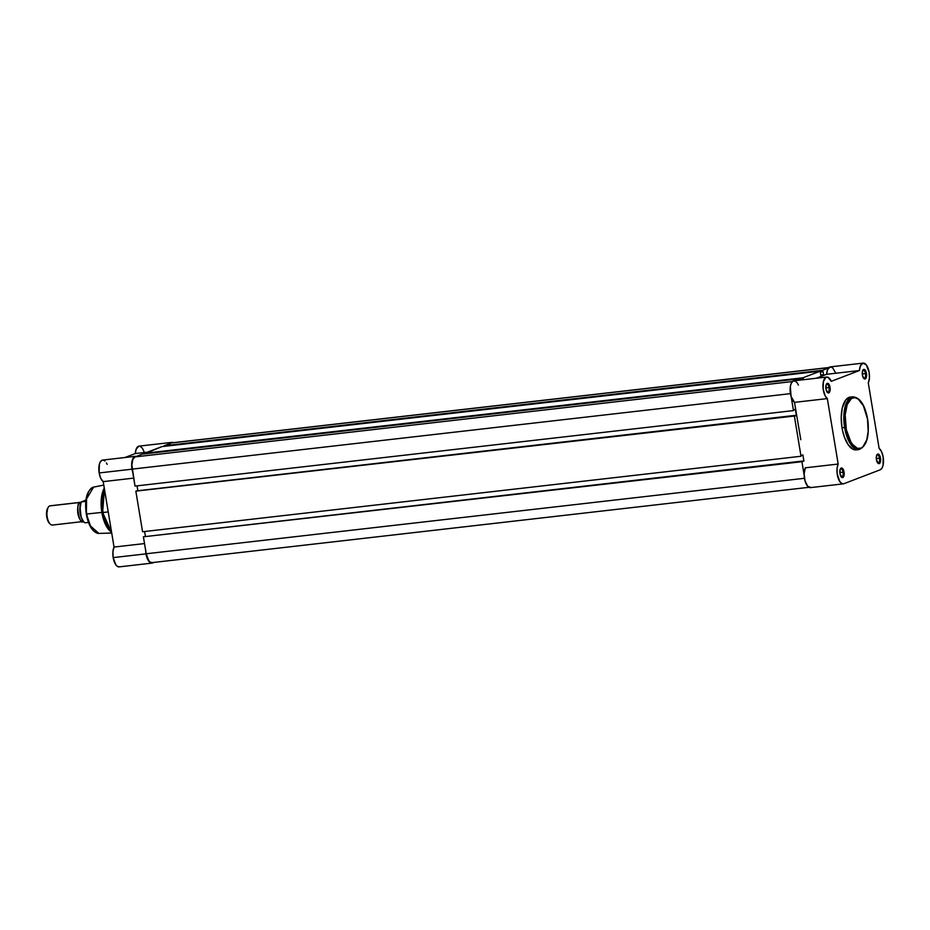 <?xml version="1.0" encoding="UTF-8"?>
<svg xmlns="http://www.w3.org/2000/svg" width="930" height="930" viewBox="0 0 930 930"><rect width="100%" height="100%" fill="white"/><g stroke="black" fill="none" stroke-linecap="round" stroke-linejoin="round"><path stroke-width="1.4" d="M877.583 462.78A4.069 1.79 83.5 0 0 879.489 458.258L880.501 458.06A4.848 2.139 -96.5 0 1 880.094 462.722A4.848 2.139 -96.5 0 1 877.897 463.152A4.848 2.139 -96.5 0 1 876.409 459.618L878.397 463.535L880.245 462.361L880.315 457.142L878.513 454.142L876.665 455.316L876.409 459.618A4.848 2.139 -96.5 0 1 876.932 454.77A4.848 2.139 -96.5 0 1 880.501 458.06L879.489 458.258A4.069 1.79 -96.5 0 1 878.234 462.966A4.069 1.79 -96.5 0 1 877.583 462.78M863.575 378.126A4.069 1.79 83.5 0 0 865.47 373.604L866.493 373.395A4.848 2.139 -96.5 0 1 866.074 378.057A4.848 2.139 -96.5 0 1 863.877 378.498A4.848 2.139 -96.5 0 1 862.389 374.964L863.958 378.568L865.226 378.94L866.237 377.696L866.493 373.395L864.493 369.489L862.645 370.663L862.389 374.964A4.848 2.139 -96.5 0 1 862.912 370.105A4.848 2.139 -96.5 0 1 866.493 373.395L865.47 373.604A4.069 1.79 -96.5 0 1 864.214 378.301A4.069 1.79 -96.5 0 1 863.575 378.126M827.13 392.076A4.069 1.79 83.5 0 0 829.025 387.554L830.048 387.345A4.848 2.139 -96.5 0 1 829.63 392.007A4.848 2.139 -96.5 0 1 827.433 392.448A4.848 2.139 -96.5 0 1 825.945 388.914L827.514 392.518L828.781 392.89L829.793 391.646L830.048 387.345L828.049 383.439L826.2 384.613L825.945 388.914A4.848 2.139 -96.5 0 1 826.468 384.055A4.848 2.139 -96.5 0 1 830.048 387.345L829.025 387.554A4.069 1.79 -96.5 0 1 827.77 392.251A4.069 1.79 -96.5 0 1 827.13 392.076M841.139 476.73A4.069 1.79 83.5 0 0 843.045 472.208L844.056 472.01A4.848 2.139 -96.5 0 1 843.65 476.672A4.848 2.139 -96.5 0 1 841.452 477.102A4.848 2.139 -96.5 0 1 839.964 473.568L841.952 477.485L843.801 476.311L843.87 471.092L842.069 468.092L840.22 469.266L839.964 473.568A4.848 2.139 -96.5 0 1 840.488 468.72A4.848 2.139 -96.5 0 1 844.056 472.01L843.045 472.208A4.069 1.79 -96.5 0 1 841.79 476.916A4.069 1.79 -96.5 0 1 841.139 476.73M845.87 427.23C844.219 420.046 844.58 401.376 852.531 397.982C860.587 395.262 866.713 411.444 867.492 418.953L868.178 431.276L866.76 439.878L862.866 446.912L860.843 448.202L857.518 448.318L854.135 446.272L850.962 442.215L846.335 429.672L845.184 414.896L847.218 404.504L851.485 398.505L854.717 397.656L858.111 398.993L863.365 405.701L867.492 418.953C869.143 426.126 868.783 444.796 860.843 448.202C852.787 450.922 846.649 434.74 845.87 427.23L844.603 427.486L845.87 427.23M856.251 449.864L858.843 449.574A26.552 11.706 -96.5 0 1 844.603 427.486L848.985 441.425L858.843 449.574C866.83 446.353 869.736 436.124 867.585 418.895C864.9 404.783 859.971 397.412 852.798 396.808L847.393 400.993L844.417 409.932L844.603 427.486A26.552 11.706 -96.5 0 1 852.798 396.808L850.206 397.098A26.552 11.706 83.5 0 0 842.01 427.777L844.603 427.486L842.01 427.777L842.487 430.311L844.51 437.425L848.346 444.947L852.915 449.202L857.541 449.55A26.552 11.706 83.5 0 1 856.251 449.864A26.552 11.706 83.5 0 1 842.01 427.777L841.208 417.477L842.243 408.096L845.835 399.795L850.032 397.122M835.477 372.698L832.664 367.803L830.199 366.897L827.514 369.756L826.607 374.302L859.436 370.535A11.148 4.917 -96.5 0 1 863.168 363.107A11.148 4.917 -96.5 0 1 869.155 372.384L869.411 378.219L868.283 382.928L879.117 448.376A11.148 4.917 -96.5 0 1 883.163 457.037A11.148 4.917 -96.5 0 1 880.268 469.778L843.824 483.728L842.196 483.716L839.778 481.531L837.174 473.696L837.081 468.336L838.174 464.047L827.34 398.598L825.166 395.855L823.143 388.961L823.387 381.672L825.77 377.394L828.037 377.289L831.269 381.312L859.436 370.535L860.355 365.99L863.028 363.13L866.307 364.92L869.155 372.384A11.148 4.917 -96.5 0 1 868.283 382.928L879.117 448.376L881.582 451.701L883.163 457.037L883.07 465.302L881.931 468.255L880.268 469.778L843.824 483.728A11.148 4.917 -96.5 0 1 843.278 483.856A11.148 4.917 -96.5 0 1 837.732 476.66A11.148 4.917 -96.5 0 1 838.174 464.047L805.334 467.813L804.136 473.835L805.055 480.996L807.717 486.297L810.983 487.494M825.828 387.915L829.025 387.554L825.828 387.915M839.848 472.579L843.045 472.208L839.848 472.579M876.293 458.63L879.489 458.258L876.293 458.63M862.273 373.965L865.47 373.604L862.273 373.965M800.788 439.716L794.499 402.365L800.788 439.716M798.428 385.078L797.452 383.253M796.917 382.509L795.208 381.056L792.941 381.161L791.139 383.532L790.337 386.52L791.07 396.447L794.499 402.365L827.34 398.598A11.148 4.917 -96.5 0 1 822.957 386.555A11.148 4.917 -96.5 0 1 826.724 377.057A11.148 4.917 -96.5 0 1 831.269 381.312L859.436 370.535L826.607 374.302L816.249 378.254L826.607 374.302A11.148 4.917 83.5 0 1 830.339 366.873L863.168 363.107M862.703 370.535A4.069 1.79 -96.5 0 1 863.284 370.221A4.069 1.79 -96.5 0 1 865.47 373.604A4.069 1.79 83.5 0 0 862.703 370.535M876.711 455.189A4.069 1.79 -96.5 0 1 877.304 454.875A4.069 1.79 -96.5 0 1 879.489 458.258A4.069 1.79 83.5 0 0 876.711 455.189M840.267 469.139A4.069 1.79 -96.5 0 1 840.86 468.825A4.069 1.79 -96.5 0 1 843.045 472.208A4.069 1.79 83.5 0 0 840.267 469.139M826.259 384.485A4.069 1.79 -96.5 0 1 826.84 384.171A4.069 1.79 -96.5 0 1 829.025 387.554A4.069 1.79 83.5 0 0 826.259 384.485M826.724 377.057L793.894 380.823A11.148 4.917 83.5 0 0 790.128 390.321A11.148 4.917 83.5 0 0 794.499 402.365L827.34 398.598L838.174 464.047L805.334 467.813A11.148 4.917 83.5 0 0 804.903 480.415A11.148 4.917 83.5 0 0 810.449 487.622L843.278 483.856M142.278 454.131L800.742 378.638L795.499 380.637L800.742 378.638L800.963 380.01L800.742 378.638L142.278 454.131L134.966 456.921L142.278 454.131M792.43 381.544L134.966 456.921A10.66 4.697 83.5 0 0 132.2 469.115L790.442 393.646L132.2 469.115L135.001 486.088L131.874 464.977L132.758 459.641L134.966 456.921L792.43 381.544M791.186 396.808L793.464 410.595L135.001 486.088L793.464 410.595L793.988 409.793L793.464 410.595L791.186 396.808M793.988 409.793L795.336 409.27L796.359 415.454L795.011 415.977L796.359 415.454L795.336 409.27L793.988 409.793M137.861 490.738L137.059 485.855L137.861 490.738M795.011 415.977L135.838 491.133L794.918 415.408L136.454 490.901L794.301 415.64L801.021 456.258L142.569 531.751L135.838 491.133L142.569 531.751L801.021 456.258L801.544 455.456L801.021 456.258L794.301 415.64L795.011 415.977M801.544 455.456L802.892 454.933L803.915 461.117L802.892 454.933L801.544 455.456M144.615 531.518L145.429 536.389L144.615 531.518M802.509 461.28L803.915 461.117L802.509 461.28M802.567 461.629L143.394 536.796L802.474 461.059L143.394 536.796L801.858 461.303L804.148 475.091L801.858 461.303L802.567 461.629M152.45 562.511L150.59 562.371L148.754 560.662L146.208 553.769L804.462 478.299L146.208 553.769L143.394 536.796L146.208 553.769A10.66 4.697 83.5 0 0 151.927 562.638L808.961 487.308M172.329 442.843L828.886 367.594L171.411 442.971L164.099 445.772L171.411 442.971A10.66 4.697 83.5 0 1 171.934 442.843L828.967 367.513M828.502 368.013L822.562 370.279L164.099 445.772L822.562 370.279L822.794 371.709L820.539 371.965L823.05 371.616L822.562 370.279L828.502 368.013M823.05 371.616L823.562 374.755L820.783 375.069L823.562 374.755L820.899 375.767L820.388 372.628L820.899 375.767L823.562 374.755L823.05 371.616M820.388 372.628L820.388 371.117L820.388 372.628M161.936 446.609L820.388 371.117L802.904 377.801L144.452 453.294L161.936 446.609L820.388 371.117L802.904 377.801L803.148 379.231L800.881 379.487L803.392 379.138L802.904 377.801L144.545 453.863L161.936 446.609M803.392 379.138L803.485 379.719L803.392 379.138M104.323 488.401L102.614 512.523L104.439 489.099A26.552 11.706 83.5 0 0 103.114 512.5L108.217 511.907L103.114 512.5A26.552 11.706 83.5 0 0 111.565 532.146L102.614 512.523A26.273 11.59 -96.5 0 1 104.323 488.401M86.374 513.941L86.56 498.875L93.605 487.111A23.32 10.288 83.5 0 0 86.769 513.999L101.847 512.418A24.61 10.858 -96.5 0 1 104.276 488.122A24.61 10.858 83.5 0 0 101.847 512.418L86.769 513.999A23.32 10.288 83.5 0 0 98.906 533.425L90.501 526.008L86.374 513.941M132.723 472.3A11.148 4.917 -96.5 0 1 131.99 469.185L99.15 472.952A11.148 4.917 83.5 0 0 103.207 481.624L114.041 547.061L112.902 551.769L113.169 557.616A11.148 4.917 83.5 0 0 119.145 566.882L151.985 563.115A11.148 4.917 -96.5 0 1 146.01 553.85L113.169 557.616L115.832 564.824L117.75 566.602L119.691 566.754M102.44 460.106L100.312 461.861L99.336 464.337L99.15 472.952L100.742 478.287L103.207 481.624L114.041 547.061L144.522 543.573L114.041 547.061A11.148 4.917 83.5 0 0 113.169 557.616L146.01 553.85L148.661 561.057L151.578 563.127L154.078 562.394L152.532 562.987A11.148 4.917 -96.5 0 1 151.985 563.115M103.207 481.624L133.688 478.125L103.207 481.624M144.208 452.038L142.36 448.19L140.081 446.261M138.919 446.144L136.129 449.248L135.303 453.549L124.957 457.514L135.303 453.549L147.393 452.166L135.303 453.549A11.148 4.917 83.5 0 1 139.035 446.133L171.876 442.366A11.148 4.917 -96.5 0 1 173.352 442.68M107.136 464.337L106.462 462.989M104.916 461.001L103.253 460.106M145.685 550.583A11.148 4.917 -96.5 0 0 146.01 553.85L145.673 549.421M169.737 443.924L171.759 442.378L173.503 442.761M133.071 473.324L131.758 467.372L132.176 460.571L133.781 457.235L135.28 456.339L136.919 456.642M110.019 530.949A24.61 10.858 -96.5 0 1 101.847 512.418A24.61 10.858 83.5 0 0 109.391 530.344L110.67 531.646A26.273 11.59 -96.5 0 1 102.614 512.523L110.67 531.646M88.164 492.668L85.955 501.131L86.072 511.767M86.781 516.069L89.21 523.857L92.64 529.577M170.039 443.505A11.148 4.917 -96.5 0 1 171.876 442.366M135.431 456.316L102.591 460.083A11.148 4.917 83.5 0 0 99.15 472.952L131.99 469.185A11.148 4.917 -96.5 0 1 135.431 456.316A11.148 4.917 -96.5 0 1 136.338 456.398M83.572 521.416C79.271 526.659 75.005 500.875 80.422 502.398A1.965 1.755 -110.9 0 0 80.852 502.816A1.965 1.755 69.1 0 1 80.422 502.398L81.096 502.27A9.695 4.278 -96.5 0 0 80.898 502.281A9.695 4.278 -96.5 0 0 80.422 502.398L49.72 505.908A9.695 4.278 83.5 0 0 47.128 516.452A9.695 4.278 83.5 0 0 52.406 525.055L83.107 521.532A9.695 4.278 -96.5 0 1 77.818 512.93A9.695 4.278 -96.5 0 1 80.422 502.398L49.72 505.908A9.695 4.278 -96.5 0 1 50.685 505.804M79.945 506.525L81.212 517.626L79.945 506.525M52.87 524.939A9.695 4.278 -96.5 0 1 50.173 524.055A9.695 4.278 -96.5 0 1 47.058 515.918A9.695 4.278 -96.5 0 1 48.255 507.28A9.695 4.278 -96.5 0 1 49.72 505.908A9.695 4.278 83.5 0 1 50.197 505.804L80.898 502.281M48.255 507.28L47.709 508.175A8.742 3.86 83.5 0 0 46.628 515.964A8.742 3.86 83.5 0 0 49.441 523.311L50.173 524.055M85.095 500.41L81.305 501.898L85.804 501.398L81.433 501.898A11.869 5.231 83.5 0 0 80.352 513.441A11.869 5.231 83.5 0 0 84.897 522.823L88.49 522.416L84.897 522.823A11.869 5.231 -96.5 0 1 80.352 513.441A11.869 5.231 -96.5 0 1 81.433 501.898L85.095 500.41M80.957 502.77L79.841 510.035M79.945 511.721L80.503 515.069M80.933 516.638L83.433 521.498M85.944 500.201L85.223 500.363L85.944 500.201M47.732 508.129L46.558 515.232L47.593 520.114L49.592 523.451M84.781 522.8L84.77 522.823C79.782 517.208 78.632 510.233 81.294 501.886L81.317 501.875M81.41 501.898A11.486 5.069 83.5 0 0 82.817 520.719M877.292 462.536L877.897 463.152M863.273 377.882L863.877 378.498M826.828 391.832L827.433 392.448M840.848 476.486L841.452 477.102M111.716 533.018L98.906 533.425C92.733 532.483 88.524 526.008 86.281 513.999C84.397 499.317 86.839 490.354 93.605 487.111L103.776 485.088"/></g></svg>
